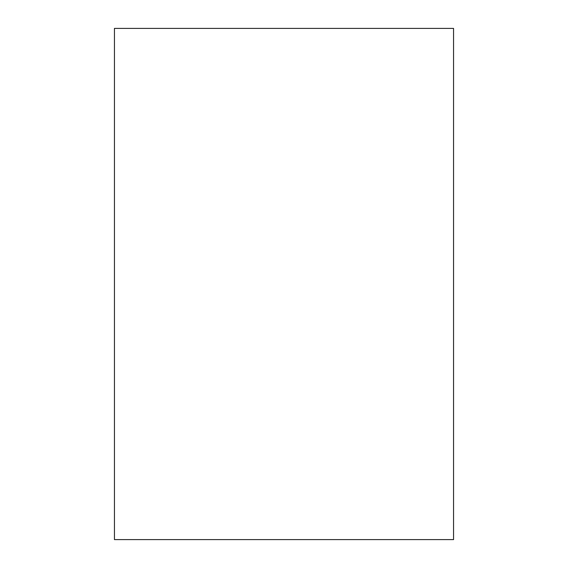 <?xml version="1.0" encoding="UTF-8"?>
<svg xmlns="http://www.w3.org/2000/svg" width="568" height="568" viewBox="0 0 568 568"><rect width="100%" height="100%" fill="white"/><g stroke="black" fill="none" stroke-linecap="round" stroke-linejoin="round"><path stroke-width="0.85" d="M114.445 539.6L114.445 28.4L453.555 28.4L453.555 539.6L114.445 539.6"/></g></svg>
